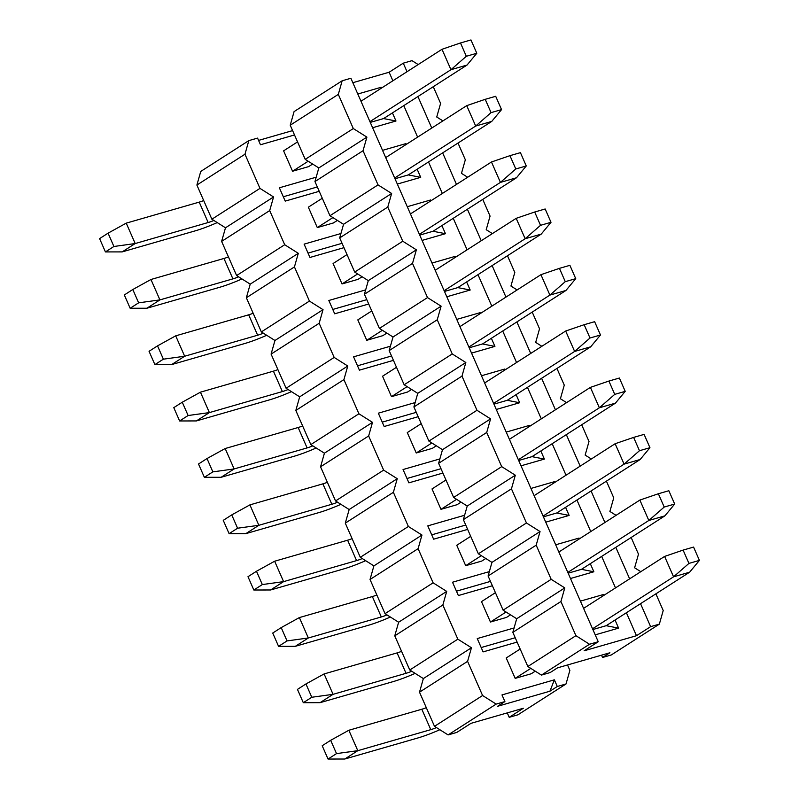 <?xml version="1.0" encoding="UTF-8"?>
<svg xmlns="http://www.w3.org/2000/svg" width="799" height="799" viewBox="0 0 799 799"><rect width="100%" height="100%" fill="white"/><g stroke="black" fill="none" stroke-linecap="round" stroke-linejoin="round"><path stroke-width="1.2" d="M602.546 657.477L611.275 654.96L659.355 624.139L650.626 626.646L636.483 635.714L584.099 650.805L598.241 641.737L589.512 644.254L541.432 675.085L550.161 672.568L557.512 667.854L609.897 652.763L602.546 657.477L601.527 655.17M541.432 675.085L527.839 666.506L512.838 632.339L516.703 618.736L503.1 610.156L488.099 575.989L491.964 562.386L478.361 553.807L463.37 519.64L467.225 506.037L453.632 497.457L438.631 463.3L442.496 449.687L428.893 441.108L413.902 406.951L417.757 393.338L404.164 384.768L389.163 350.601L393.028 336.998L379.425 328.419L364.424 294.252L368.289 280.649L354.686 272.069L339.695 237.902L343.55 224.299L329.957 215.72L314.956 181.553L318.821 167.95L305.218 159.371L290.227 125.213L294.082 111.6L342.162 80.779L350.891 78.262L598.241 641.737M352.838 82.697L389.133 72.24L403.275 63.171L412.004 60.654L418.187 64.559M592.888 629.532L606.191 625.697L618.596 628.124L615.04 620.024M595.225 634.855L618.596 628.124M604.134 595.195L603.794 594.406L602.806 596.044M636.483 635.714L626.396 612.743M615.5 587.904L601.657 556.394M590.761 531.565L576.928 500.044M566.022 475.215L552.189 443.705M541.293 418.866L527.46 387.355M516.554 362.516L502.721 331.006M491.824 306.167L477.992 274.656M467.085 249.817L453.253 218.307M442.346 193.478L428.514 161.957M417.617 137.128L403.785 105.618M392.878 80.779L389.133 72.24M357.812 94.002L381.183 87.271L381.523 88.06M392.429 112.899L395.984 120.999L372.614 127.73M382.541 150.352L405.912 143.62L406.262 144.409M417.158 169.248L420.713 177.338L397.343 184.07M407.28 206.701L430.651 199.97L430.991 200.759M441.897 225.588L445.452 233.688L422.082 240.419M432.009 263.051L455.38 256.319L455.73 257.108M466.626 281.937L470.182 290.037L446.811 296.769M456.748 319.4L480.119 312.669L480.459 313.448M491.365 338.287L494.921 346.386L471.55 353.118M481.477 375.75L504.848 369.018L505.198 369.797M516.104 394.636L519.66 402.736L496.289 409.468M506.216 432.089L529.587 425.358L529.937 426.147M540.833 450.986L544.389 459.085L521.018 465.817M530.955 488.439L554.326 481.707L554.666 482.496M565.572 507.335L569.128 515.425L545.757 522.156M555.685 544.788L579.055 538.057L579.405 538.846M590.301 563.675L593.857 571.774L570.486 578.506M580.424 601.138L603.794 594.406M578.067 539.695L579.055 538.057M593.857 571.774L581.462 569.347L568.149 573.183M553.337 483.355L554.326 481.707M569.128 515.425L556.723 512.998L543.42 516.833M528.598 427.006L529.587 425.358M544.389 459.085L531.984 456.658L518.681 460.484M503.859 370.656L504.848 369.018M519.66 402.736L507.255 400.309L493.942 404.144M479.13 314.307L480.119 312.669M494.921 346.386L482.516 343.96L469.213 347.795M454.391 257.957L455.38 256.319M470.182 290.037L457.787 287.61L444.474 291.445M429.662 201.608L430.651 199.97M445.452 233.688L433.048 231.261L419.745 235.096M404.923 145.268L405.912 143.62M420.713 177.338L408.309 174.911L395.006 178.746M342.162 80.779L338.307 94.382L353.298 128.549L366.901 137.118L363.036 150.731L378.037 184.889L391.64 193.468L387.775 207.081L402.776 241.238L416.369 249.817L412.514 263.42L427.505 297.588L441.108 306.167L437.243 319.77L452.244 353.937L465.837 362.516L461.982 376.119L476.973 410.287L490.576 418.866L486.711 432.469L501.712 466.636L515.315 475.205L511.45 488.818L526.451 522.975L540.044 531.555L536.189 545.168L551.18 579.325L564.783 587.904L560.918 601.507L575.919 635.674L589.512 644.254M318.821 167.95L366.901 137.118M353.298 128.549L305.218 159.371M338.307 94.382L290.227 125.213M314.956 181.553L363.036 150.731M329.957 215.72L378.037 184.889M343.55 224.299L391.64 193.468M339.695 237.902L387.775 207.081M354.686 272.069L402.776 241.238M368.289 280.649L416.369 249.817M364.424 294.252L412.514 263.42M379.425 328.419L427.505 297.588M393.028 336.998L441.108 306.167M389.163 350.601L437.243 319.77M404.164 384.768L452.244 353.937M417.757 393.338L465.837 362.516M413.902 406.951L461.982 376.119M428.893 441.108L476.973 410.287M442.496 449.687L490.576 418.866M438.631 463.3L486.711 432.469M453.632 497.457L501.712 466.636M467.225 506.037L515.315 475.205M463.37 519.64L511.45 488.818M478.361 553.807L526.451 522.975M491.964 562.386L540.044 531.555M488.099 575.989L536.189 545.168M503.1 610.156L551.18 579.325M516.703 618.736L564.783 587.904M512.838 632.339L560.918 601.507M527.839 666.506L575.919 635.674M650.626 626.646L640.538 603.674M629.632 578.846L615.799 547.325M604.903 522.496L591.07 490.986M580.164 466.147L566.331 434.636M555.435 409.797L541.602 378.287M530.696 353.448L516.863 321.937M505.957 297.098L492.124 265.588M481.228 240.759L467.395 209.238M456.489 184.409L442.656 152.899M431.76 128.06L417.927 96.549M407.021 71.71L403.275 63.171M442.916 120.899L436.733 117.004L440.599 103.401L433.268 86.711M659.355 624.139L663.21 610.526L655.889 593.837M640.798 571.684L634.616 567.789L638.481 554.176L631.15 537.487M616.059 515.335L609.887 511.44L613.742 497.837L606.411 481.138M591.33 458.986L585.148 455.09L589.013 441.487L581.682 424.798M566.591 402.646L560.409 398.741L564.274 385.138L556.943 368.449M541.862 346.297L535.68 342.391L539.535 328.788L532.214 312.099M517.123 289.947L510.941 286.052L514.806 272.439L507.475 255.75M492.384 233.598L486.211 229.703L490.067 216.09L482.746 199.4M467.655 177.248L461.472 173.353L465.338 159.75L458.007 143.051M380.184 88.919L381.183 87.271M395.984 120.999L383.58 118.572L370.277 122.397M466.326 56.28L476.803 53.263L470.961 39.95L460.484 42.966L466.326 56.28L450.956 69.703L467.016 65.069L476.803 53.263M460.484 42.966L441.997 49.288L450.956 69.703L369.937 121.638M467.016 65.069L383.58 118.572M312.639 164.055L308.624 166.621L292.564 171.246L308.184 161.238M213.882 220.474A11.266 1.638 -23.7 0 1 208.169 222.522L135.191 243.545L126.232 223.141L199.211 202.117A11.266 1.638 156.3 0 0 203.695 200.559M292.564 171.246L283.605 150.841L297.548 141.902M360.978 101.233L441.997 49.288M122.177 251.895L105.428 251.925L113.907 246.482L135.191 243.545L122.177 251.895L195.156 230.871A33.798 4.914 156.3 0 0 217.238 222.591M105.428 251.925L99.585 238.611L108.065 233.168L113.907 246.482M126.232 223.141L108.065 233.168M491.065 112.629L501.542 109.613L495.7 96.299L485.223 99.316L491.065 112.629L475.685 126.042L491.745 121.418L501.542 109.613M485.223 99.316L466.726 105.638L475.685 126.042L394.676 177.987M491.745 121.418L408.309 174.911M337.378 220.404L333.363 222.971L317.303 227.595L332.913 217.588M238.611 276.824A11.266 1.638 -23.7 0 1 232.909 278.871L159.92 299.895L150.961 279.49L223.95 258.467A11.266 1.638 156.3 0 0 228.434 256.908M317.303 227.595L308.344 207.191L322.287 198.252M385.717 157.583L466.726 105.638M146.916 308.234L130.157 308.264L138.646 302.831L159.92 299.895L146.916 308.234L219.895 287.221A33.798 4.914 156.3 0 0 241.977 278.941M130.157 308.264L124.314 294.961L132.804 289.518L138.646 302.831M150.961 279.49L132.804 289.518M515.794 168.979L526.271 165.952L520.429 152.649L509.952 155.665L515.794 168.979L500.424 182.392L516.484 177.768L526.271 165.952M509.952 155.665L491.465 161.987L500.424 182.392L419.405 234.337M516.484 177.768L433.048 231.261M362.107 276.744L358.102 279.32L342.032 283.945L357.652 273.937M263.35 333.173A11.266 1.638 -23.7 0 1 257.638 335.22L184.659 356.244L175.7 335.84L248.679 314.816A11.266 1.638 156.3 0 0 253.163 313.258M342.032 283.945L333.073 263.54L347.016 254.591M410.446 213.932L491.465 161.987M171.645 364.584L154.896 364.614L163.376 359.18L184.659 356.244L171.645 364.584L244.624 343.56A33.798 4.914 156.3 0 0 266.706 335.29M154.896 364.614L149.053 351.3L157.533 345.867L163.376 359.18M175.7 335.84L157.533 345.867M540.533 225.318L551.01 222.302L545.168 208.988L534.691 212.015L540.533 225.318L525.153 238.741L541.223 234.117L551.01 222.302M534.691 212.015L516.194 218.337L525.153 238.741L444.144 290.686M541.223 234.117L457.787 287.61M386.846 333.093L382.831 335.67L366.771 340.294L382.381 330.287M288.089 389.522A11.266 1.638 -23.7 0 1 282.377 391.57L209.398 412.594L200.439 392.179L273.418 371.155A11.266 1.638 156.3 0 0 277.902 369.607M366.771 340.294L357.812 319.88L371.755 310.941M435.185 270.272L516.194 218.337M196.384 420.933L179.625 420.963L188.115 415.52L209.398 412.594L196.384 420.933L269.363 399.909A33.798 4.914 156.3 0 0 291.445 391.64M179.625 420.963L173.782 407.65L182.272 402.217L188.115 415.52M200.439 392.179L182.272 402.217M565.273 281.667L575.739 278.651L569.897 265.338L559.43 268.354L565.273 281.667L549.892 295.091L565.952 290.466L575.739 278.651M559.43 268.354L540.933 274.676L549.892 295.091L468.883 347.036M565.952 290.466L482.516 343.96M411.575 389.443L407.57 392.019L391.5 396.644L407.12 386.626M312.818 445.862A11.266 1.638 -23.7 0 1 307.106 447.919L234.127 468.943L225.168 448.529L298.147 427.505A11.266 1.638 156.3 0 0 302.631 425.947M391.5 396.644L382.541 376.229L396.494 367.29M459.914 326.621L540.933 274.676M221.123 477.283L204.364 477.313L212.854 471.869L234.127 468.943L221.123 477.283L294.102 456.259A33.798 4.914 156.3 0 0 316.184 447.989M204.364 477.313L198.522 463.999L207.011 458.556L212.854 471.869M225.168 448.529L207.011 458.556M590.002 338.017L600.478 335.001L594.636 321.687L584.159 324.704L590.002 338.017L574.631 351.44L590.691 346.816L600.478 335.001M584.159 324.704L565.672 331.026L574.631 351.44L493.612 403.385M590.691 346.816L507.255 400.309M436.314 445.792L432.299 448.359L416.239 452.993L431.85 442.976M337.558 502.211A11.266 1.638 -23.7 0 1 331.845 504.269L258.866 525.293L249.907 504.878L322.886 483.854A11.266 1.638 156.3 0 0 327.37 482.296M416.239 452.993L407.28 432.579L421.223 423.64M484.653 382.971L565.672 331.026M245.852 533.632L229.103 533.662L237.583 528.219L258.866 525.293L245.852 533.632L318.831 512.608A33.798 4.914 156.3 0 0 340.913 504.329M229.103 533.662L223.261 520.349L231.74 514.906L237.583 528.219M249.907 504.878L231.74 514.906M614.741 394.366L625.217 391.35L619.375 378.037L608.898 381.053L614.741 394.366L599.36 407.79L615.42 403.155L625.217 391.35M608.898 381.053L590.401 387.375L599.36 407.79L518.351 459.725M615.42 403.155L531.984 456.658M461.053 502.142L457.038 504.708L440.978 509.333L456.589 499.325M362.287 558.561A11.266 1.638 -23.7 0 1 356.574 560.608L283.595 581.632L274.636 561.228L347.615 540.204A11.266 1.638 156.3 0 0 352.109 538.646M440.978 509.333L432.019 488.928L445.962 479.989M509.392 439.32L590.401 387.375M270.591 589.982L253.832 590.012L262.322 584.568L283.595 581.632L270.591 589.982L343.57 568.958A33.798 4.914 156.3 0 0 365.652 560.678M253.832 590.012L247.99 576.698L256.479 571.255L262.322 584.568M274.636 561.228L256.479 571.255M639.47 450.716L649.947 447.7L644.104 434.386L633.627 437.403L639.47 450.716L624.099 464.129L640.159 459.505L649.947 447.7M633.627 437.403L615.14 443.725L624.099 464.129L543.08 516.074M640.159 459.505L556.723 512.998M485.782 558.491L481.777 561.058L465.707 565.682L481.328 555.675M387.026 614.91A11.266 1.638 -23.7 0 1 381.313 616.958L308.334 637.982L299.375 617.577L372.354 596.553A11.266 1.638 156.3 0 0 376.838 594.995M465.707 565.682L456.748 545.278L470.691 536.339M534.122 495.67L615.14 443.725M295.32 646.321L278.571 646.351L287.051 640.918L308.334 637.982L295.32 646.321L368.299 625.307A33.798 4.914 156.3 0 0 390.381 617.028M278.571 646.351L272.729 633.048L281.208 627.605L287.051 640.918M299.375 617.577L281.208 627.605M664.209 507.055L674.686 504.039L668.843 490.736L658.366 493.752L664.209 507.055L648.828 520.479L664.898 515.854L674.686 504.039M658.366 493.752L639.869 500.074L648.828 520.479L567.819 572.424M664.898 515.854L581.462 569.347M510.521 614.831L506.506 617.407L490.446 622.031L506.057 612.024M411.765 671.26A11.266 1.638 -23.7 0 1 406.052 673.307L333.073 694.331L324.114 673.927L397.093 652.903A11.266 1.638 156.3 0 0 401.577 651.345M490.446 622.031L481.487 601.627L495.43 592.678M558.861 552.019L639.869 500.074M320.059 702.671L303.3 702.701L311.79 697.257L333.073 694.331L320.059 702.671L393.038 681.647A33.798 4.914 156.3 0 0 415.12 673.377M303.3 702.701L297.458 689.387L305.947 683.954L311.79 697.257M324.114 673.927L305.947 683.954M688.948 563.405L699.415 560.389L693.572 547.075L683.105 550.102L688.948 563.405L673.567 576.828L689.627 572.204L699.415 560.389M683.105 550.102L664.608 556.424L673.567 576.828L592.548 628.773M689.627 572.204L606.191 625.697M535.25 671.18L531.245 673.757L515.175 678.381L530.796 668.373M436.494 727.599A11.266 1.638 -23.7 0 1 430.781 729.657L357.802 750.68L348.843 730.266L421.822 709.242A11.266 1.638 156.3 0 0 426.306 707.694M515.175 678.381L506.216 657.967L520.169 649.028M583.59 608.359L664.608 556.424M344.798 759.02L328.039 759.05L336.519 753.607L357.802 750.68L344.798 759.02L417.777 737.996A33.798 4.914 156.3 0 0 439.859 729.727M328.039 759.05L322.197 745.737L330.676 740.303L336.519 753.607M348.843 730.266L330.676 740.303M504.908 701.582L496.179 704.099L448.099 734.92L456.828 732.403L470.971 723.345L523.345 708.254L509.203 717.322L517.932 714.805L566.022 683.974L557.293 686.491L549.932 691.205L497.557 706.296L504.908 701.582L501.982 694.92L554.366 679.829L557.293 686.491M448.099 734.92L434.496 726.341L419.505 692.184L423.36 678.571L409.767 670.001L394.766 635.834L398.631 622.231L385.028 613.652L370.037 579.485L373.892 565.882L360.299 557.303L345.298 523.135L349.163 509.532L335.56 500.953L320.559 466.796L324.424 453.183L310.821 444.604L295.83 410.446L299.685 396.833L286.092 388.254L271.091 354.097L274.956 340.484L261.353 331.915L246.362 297.747L250.217 284.144L236.624 275.565L221.623 241.398L225.488 227.795L211.885 219.216L196.894 185.048L200.749 171.445L248.829 140.614L257.558 138.107L260.484 144.759L294.501 134.961M514.077 627.964L477.253 638.571L483.095 651.894L517.123 642.096M489.348 571.615L452.514 582.221L458.366 595.545L492.384 585.747M464.609 515.265L427.785 525.872L433.627 539.195L467.645 529.397M439.879 458.916L403.046 469.532L408.898 482.846L442.916 473.048M415.14 402.576L378.317 413.183L384.159 426.506L418.177 416.698M390.401 346.227L353.577 356.833L359.42 370.157L393.448 360.349M365.672 289.877L328.838 300.484L334.691 313.807L368.709 304.01M340.933 233.528L304.109 244.134L309.952 257.458L343.979 247.66M316.204 177.178L279.37 187.795L285.223 201.108L319.24 191.311M292.594 130.607L258.576 140.404M248.829 140.614L244.973 154.227L259.965 188.384L273.568 196.963L269.702 210.576L284.704 244.734L298.297 253.313L294.441 266.916L309.433 301.083L323.036 309.662L319.171 323.265L334.172 357.433L347.775 366.012L343.91 379.615L358.911 413.782L372.504 422.351L368.649 435.964L383.64 470.122L397.243 478.701L393.378 492.314L408.379 526.471L421.972 535.05L418.117 548.663L433.108 582.821L446.711 591.4L442.846 605.003L457.847 639.17L471.45 647.749L467.585 661.352L482.586 695.52L496.179 704.099M566.022 683.974L569.877 670.371L567.51 664.968M507.265 712.888L509.203 717.322M225.488 227.795L273.568 196.963M259.965 188.384L211.885 219.216M244.973 154.227L196.894 185.048M221.623 241.398L269.702 210.576M236.624 275.565L284.704 244.734M250.217 284.144L298.297 253.313M246.362 297.747L294.441 266.916M261.353 331.915L309.433 301.083M274.956 340.484L323.036 309.662M271.091 354.097L319.171 323.265M286.092 388.254L334.172 357.433M299.685 396.833L347.775 366.012M295.83 410.446L343.91 379.615M310.821 444.604L358.911 413.782M324.424 453.183L372.504 422.351M320.559 466.796L368.649 435.964M335.56 500.953L383.64 470.122M349.163 509.532L397.243 478.701M345.298 523.135L393.378 492.314M360.299 557.303L408.379 526.471M373.892 565.882L421.972 535.05M370.037 579.485L418.117 548.663M385.028 613.652L433.108 582.821M398.631 622.231L446.711 591.4M394.766 635.834L442.846 605.003M409.767 670.001L457.847 639.17M423.36 678.571L471.45 647.749M419.505 692.184L467.585 661.352M434.496 726.341L482.586 695.52M515.205 637.742L481.188 647.54M554.366 679.829L549.932 691.205M490.476 581.392L456.449 591.19M465.737 525.043L431.72 534.841M440.998 468.693L406.981 478.491M416.269 412.344L382.252 422.142M391.53 355.994L357.513 365.802M366.801 299.655L332.774 309.453M342.062 243.305L308.044 253.103M317.333 186.956L283.305 196.754M208.169 222.522L199.211 202.117M232.909 278.871L223.95 258.467M257.638 335.22L248.679 314.816M282.377 391.57L273.418 371.155M307.106 447.919L298.147 427.505M331.845 504.269L322.886 483.854M356.574 560.608L347.615 540.204M381.313 616.958L372.354 596.553M406.052 673.307L397.093 652.903M430.781 729.657L421.822 709.242"/></g></svg>

